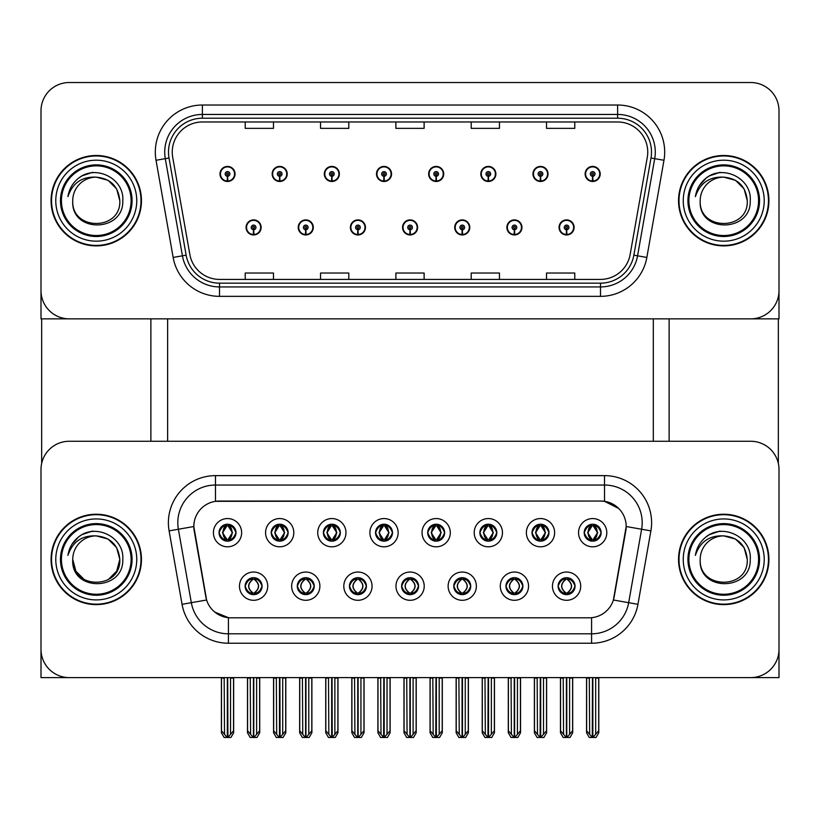 <?xml version="1.0" encoding="UTF-8"?>
<svg xmlns="http://www.w3.org/2000/svg" width="820" height="820" viewBox="0 0 820 820"><rect width="100%" height="100%" fill="white"/><g stroke="black" fill="none" stroke-linecap="round" stroke-linejoin="round"><path stroke-width="1.23" d="M219.053 532.682A8.477 8.477 0 0 0 227.519 541.159A8.477 8.477 0 0 0 235.996 532.682A8.477 8.477 0 0 0 227.519 524.216A8.477 8.477 0 0 0 219.053 532.682L219.124 532.682C220.887 537.418 223.081 539.703 225.725 539.529L225.151 540.821M213.405 532.682A14.124 14.124 0 0 0 227.519 546.807A14.124 14.124 0 0 0 241.644 532.682A14.124 14.124 0 0 0 227.519 518.558A14.124 14.124 0 0 0 213.405 532.682M349.453 586.167A8.477 8.477 0 0 0 357.93 594.643A8.477 8.477 0 0 0 366.407 586.167A8.477 8.477 0 0 0 357.93 577.69A8.477 8.477 0 0 0 349.453 586.167L349.535 586.167C351.144 590.728 353.338 593.014 356.136 593.014L357.141 593.014C351.534 588.452 351.534 583.881 357.141 579.32L356.136 579.32C353.389 579.268 351.196 581.544 349.535 586.167M343.805 586.167A14.124 14.124 0 0 0 357.93 600.291A14.124 14.124 0 0 0 372.054 586.167A14.124 14.124 0 0 0 357.93 572.042A14.124 14.124 0 0 0 343.805 586.167M297.291 586.167A8.477 8.477 0 0 0 305.768 594.643A8.477 8.477 0 0 0 314.244 586.167A8.477 8.477 0 0 0 305.768 577.69A8.477 8.477 0 0 0 297.291 586.167L297.373 586.167C298.982 590.728 301.176 593.014 303.974 593.014L304.978 593.014C299.372 588.452 299.372 583.881 304.978 579.32L303.974 579.32C301.227 579.268 299.034 581.544 297.373 586.167M291.643 586.167A14.124 14.124 0 0 0 305.768 600.291A14.124 14.124 0 0 0 319.892 586.167A14.124 14.124 0 0 0 305.768 572.042A14.124 14.124 0 0 0 291.643 586.167M505.95 586.167A8.477 8.477 0 0 0 514.417 594.643A8.477 8.477 0 0 0 522.893 586.167A8.477 8.477 0 0 0 514.417 577.69A8.477 8.477 0 0 0 505.95 586.167L506.022 586.167C507.631 590.728 509.835 593.014 512.633 593.014L513.627 593.014C508.021 588.452 508.021 583.881 513.627 579.32L512.633 579.32C509.886 579.268 507.682 581.544 506.022 586.167M500.292 586.167A14.124 14.124 0 0 0 514.417 600.291A14.124 14.124 0 0 0 528.541 586.167A14.124 14.124 0 0 0 514.417 572.042A14.124 14.124 0 0 0 500.292 586.167M427.702 532.682A8.477 8.477 0 0 0 436.178 541.159A8.477 8.477 0 0 0 444.645 532.682A8.477 8.477 0 0 0 436.178 524.216A8.477 8.477 0 0 0 427.702 532.682L427.784 532.682C429.536 537.418 431.74 539.703 434.385 539.529L433.811 540.821M422.054 532.682A14.124 14.124 0 0 0 436.178 546.807A14.124 14.124 0 0 0 450.303 532.682A14.124 14.124 0 0 0 436.178 518.558A14.124 14.124 0 0 0 422.054 532.682M532.026 532.682A8.477 8.477 0 0 0 540.503 541.159A8.477 8.477 0 0 0 548.98 532.682A8.477 8.477 0 0 0 540.503 524.216A8.477 8.477 0 0 0 532.026 532.682L532.108 532.682C533.861 537.418 536.065 539.703 538.709 539.529L538.135 540.821M526.378 532.682A14.124 14.124 0 0 0 540.503 546.807A14.124 14.124 0 0 0 554.627 532.682A14.124 14.124 0 0 0 540.503 518.558A14.124 14.124 0 0 0 526.378 532.682M245.129 586.167A8.477 8.477 0 0 0 253.605 594.643A8.477 8.477 0 0 0 262.082 586.167A8.477 8.477 0 0 0 253.605 577.69A8.477 8.477 0 0 0 245.129 586.167L245.211 586.167C246.82 590.728 249.013 593.014 251.812 593.014L252.816 593.014C247.209 588.452 247.209 583.881 252.816 579.32L251.812 579.32C249.065 579.268 246.861 581.544 245.211 586.167M239.481 586.167A14.124 14.124 0 0 0 253.605 600.291A14.124 14.124 0 0 0 267.73 586.167A14.124 14.124 0 0 0 253.605 572.042A14.124 14.124 0 0 0 239.481 586.167M375.539 532.682A8.477 8.477 0 0 0 384.016 541.159A8.477 8.477 0 0 0 392.483 532.682A8.477 8.477 0 0 0 384.016 524.216A8.477 8.477 0 0 0 375.539 532.682L375.621 532.682C377.374 537.418 379.568 539.703 382.222 539.529L381.638 540.821M369.892 532.682A14.124 14.124 0 0 0 384.016 546.807A14.124 14.124 0 0 0 398.141 532.682A14.124 14.124 0 0 0 384.016 518.558A14.124 14.124 0 0 0 369.892 532.682M271.215 532.682A8.477 8.477 0 0 0 279.692 541.159A8.477 8.477 0 0 0 288.158 532.682A8.477 8.477 0 0 0 279.692 524.216A8.477 8.477 0 0 0 271.215 532.682L271.297 532.682C273.05 537.418 275.243 539.703 277.898 539.529L277.314 540.821M265.567 532.682A14.124 14.124 0 0 0 279.692 546.807A14.124 14.124 0 0 0 293.806 532.682A14.124 14.124 0 0 0 279.692 518.558A14.124 14.124 0 0 0 265.567 532.682M323.377 532.682A8.477 8.477 0 0 0 331.854 541.159A8.477 8.477 0 0 0 340.32 532.682A8.477 8.477 0 0 0 331.854 524.216A8.477 8.477 0 0 0 323.377 532.682L323.459 532.682C325.212 537.418 327.405 539.703 330.06 539.529L329.476 540.821M317.729 532.682A14.124 14.124 0 0 0 331.854 546.807A14.124 14.124 0 0 0 345.978 532.682A14.124 14.124 0 0 0 331.854 518.558A14.124 14.124 0 0 0 317.729 532.682M453.778 586.167A8.477 8.477 0 0 0 462.254 594.643A8.477 8.477 0 0 0 470.731 586.167A8.477 8.477 0 0 0 462.254 577.69A8.477 8.477 0 0 0 453.778 586.167L453.86 586.167C455.469 590.728 457.673 593.014 460.471 593.014L461.465 593.014C455.858 588.452 455.858 583.881 461.465 579.32L460.471 579.32C457.724 579.268 455.52 581.544 453.86 586.167M448.13 586.167A14.124 14.124 0 0 0 462.254 600.291A14.124 14.124 0 0 0 476.379 586.167A14.124 14.124 0 0 0 462.254 572.042A14.124 14.124 0 0 0 448.13 586.167M401.615 586.167A8.477 8.477 0 0 0 410.092 594.643A8.477 8.477 0 0 0 418.569 586.167A8.477 8.477 0 0 0 410.092 577.69A8.477 8.477 0 0 0 401.615 586.167L401.697 586.167C403.307 590.728 405.51 593.014 408.298 593.014L409.303 593.014C403.696 588.452 403.696 583.881 409.303 579.32L408.298 579.32C405.551 579.268 403.358 581.544 401.697 586.167M395.968 586.167A14.124 14.124 0 0 0 410.092 600.291A14.124 14.124 0 0 0 424.217 586.167A14.124 14.124 0 0 0 410.092 572.042A14.124 14.124 0 0 0 395.968 586.167M584.188 532.682A8.477 8.477 0 0 0 592.665 541.159A8.477 8.477 0 0 0 601.142 532.682A8.477 8.477 0 0 0 592.665 524.216A8.477 8.477 0 0 0 584.188 532.682L584.27 532.682C586.023 537.418 588.227 539.703 590.871 539.529L590.297 540.821M578.541 532.682A14.124 14.124 0 0 0 592.665 546.807A14.124 14.124 0 0 0 606.79 532.682A14.124 14.124 0 0 0 592.665 518.558A14.124 14.124 0 0 0 578.541 532.682M479.864 532.682A8.477 8.477 0 0 0 488.341 541.159A8.477 8.477 0 0 0 496.817 532.682A8.477 8.477 0 0 0 488.341 524.216A8.477 8.477 0 0 0 479.864 532.682L479.946 532.682C481.699 537.418 483.902 539.703 486.547 539.529L485.973 540.821M474.216 532.682A14.124 14.124 0 0 0 488.341 546.807A14.124 14.124 0 0 0 502.465 532.682A14.124 14.124 0 0 0 488.341 518.558A14.124 14.124 0 0 0 474.216 532.682M558.112 586.167A8.477 8.477 0 0 0 566.579 594.643A8.477 8.477 0 0 0 575.056 586.167A8.477 8.477 0 0 0 566.579 577.69A8.477 8.477 0 0 0 558.112 586.167L558.184 586.167C559.793 590.728 561.997 593.014 564.795 593.014L565.8 593.014C560.193 588.452 560.193 583.881 565.8 579.32L564.795 579.32C562.048 579.268 559.845 581.544 558.184 586.167M552.454 586.167A14.124 14.124 0 0 0 566.579 600.291A14.124 14.124 0 0 0 580.703 586.167A14.124 14.124 0 0 0 566.579 572.042A14.124 14.124 0 0 0 552.454 586.167M193.817 526.471A25.42 25.42 0 0 0 194.207 530.889L205.82 596.796A25.42 25.42 0 0 0 230.861 617.808L589.139 617.808A25.42 25.42 0 0 0 614.18 596.796L625.793 530.889A25.42 25.42 0 0 0 600.763 501.051L219.237 501.051A25.42 25.42 0 0 0 193.817 526.471L194.094 522.709M41 469.511L41 677.597L779 677.597L779 469.511A28.249 28.249 0 0 0 750.751 441.262L69.249 441.262A28.249 28.249 0 0 0 41 469.511L41 649.348A28.249 28.249 0 0 0 69.249 677.597L750.751 677.597A28.249 28.249 0 0 0 779 649.348L779 469.511M167.639 318.857L167.639 441.262M653.304 318.857L653.304 441.262M402.558 227.427A7.534 7.534 0 0 0 410.092 234.961A7.534 7.534 0 0 0 417.626 227.427A7.534 7.534 0 0 0 410.092 219.893A7.534 7.534 0 0 0 402.558 227.427M454.721 227.427A7.534 7.534 0 0 0 462.254 234.961A7.534 7.534 0 0 0 469.788 227.427A7.534 7.534 0 0 0 462.254 219.893A7.534 7.534 0 0 0 454.721 227.427M350.396 227.427A7.534 7.534 0 0 0 357.93 234.961A7.534 7.534 0 0 0 365.464 227.427A7.534 7.534 0 0 0 357.93 219.893A7.534 7.534 0 0 0 350.396 227.427M298.234 227.427A7.534 7.534 0 0 0 305.768 234.961A7.534 7.534 0 0 0 313.301 227.427A7.534 7.534 0 0 0 305.768 219.893A7.534 7.534 0 0 0 298.234 227.427M246.072 227.427A7.534 7.534 0 0 0 253.605 234.961A7.534 7.534 0 0 0 261.139 227.427A7.534 7.534 0 0 0 253.605 219.893A7.534 7.534 0 0 0 246.072 227.427M506.883 227.427A7.534 7.534 0 0 0 514.417 234.961A7.534 7.534 0 0 0 521.951 227.427A7.534 7.534 0 0 0 514.417 219.893A7.534 7.534 0 0 0 506.883 227.427M532.969 173.953A7.534 7.534 0 0 0 540.503 181.486A7.534 7.534 0 0 0 548.037 173.953A7.534 7.534 0 0 0 540.503 166.419A7.534 7.534 0 0 0 532.969 173.953M480.807 173.953A7.534 7.534 0 0 0 488.341 181.486A7.534 7.534 0 0 0 495.874 173.953A7.534 7.534 0 0 0 488.341 166.419A7.534 7.534 0 0 0 480.807 173.953M428.645 173.953A7.534 7.534 0 0 0 436.178 181.486A7.534 7.534 0 0 0 443.712 173.953A7.534 7.534 0 0 0 436.178 166.419A7.534 7.534 0 0 0 428.645 173.953M376.482 173.953A7.534 7.534 0 0 0 384.016 181.486A7.534 7.534 0 0 0 391.55 173.953A7.534 7.534 0 0 0 384.016 166.419A7.534 7.534 0 0 0 376.482 173.953M324.32 173.953A7.534 7.534 0 0 0 331.854 181.486A7.534 7.534 0 0 0 339.377 173.953A7.534 7.534 0 0 0 331.854 166.419A7.534 7.534 0 0 0 324.32 173.953M272.158 173.953A7.534 7.534 0 0 0 279.692 181.486A7.534 7.534 0 0 0 287.215 173.953A7.534 7.534 0 0 0 279.692 166.419A7.534 7.534 0 0 0 272.158 173.953M219.996 173.953A7.534 7.534 0 0 0 227.519 181.486A7.534 7.534 0 0 0 235.053 173.953A7.534 7.534 0 0 0 227.519 166.419A7.534 7.534 0 0 0 219.996 173.953M559.045 227.427A7.534 7.534 0 0 0 566.579 234.961A7.534 7.534 0 0 0 574.113 227.427A7.534 7.534 0 0 0 566.579 219.893A7.534 7.534 0 0 0 559.045 227.427M585.131 173.953A7.534 7.534 0 0 0 592.665 181.486A7.534 7.534 0 0 0 600.199 173.953A7.534 7.534 0 0 0 592.665 166.419A7.534 7.534 0 0 0 585.131 173.953M779 318.857L779 110.772A28.249 28.249 0 0 0 750.751 82.523L69.249 82.523A28.249 28.249 0 0 0 41 110.772L41 318.857L779 318.857M51.076 559.424A45.192 45.192 0 0 0 96.268 604.617A45.192 45.192 0 0 0 141.46 559.424A45.192 45.192 0 0 0 96.268 514.232A45.192 45.192 0 0 0 51.076 559.424M678.54 559.424A45.192 45.192 0 0 0 723.732 604.617A45.192 45.192 0 0 0 768.924 559.424A45.192 45.192 0 0 0 723.732 514.232A45.192 45.192 0 0 0 678.54 559.424M215.475 475.631L604.524 475.631A47.078 47.078 0 0 1 650.895 530.878L637.939 604.319A47.078 47.078 0 0 1 591.579 643.228L228.421 643.228A47.078 47.078 0 0 1 182.06 604.319L169.104 530.878A47.078 47.078 0 0 1 215.475 475.631L215.475 485.04L604.524 485.04A37.658 37.658 0 0 1 641.619 529.249L628.663 602.69A37.658 37.658 0 0 1 591.579 633.809L228.421 633.809A37.658 37.658 0 0 1 191.337 602.69L178.381 529.249A37.658 37.658 0 0 1 215.475 485.04L215.475 501.327L600.763 501.051L604.524 501.327L618.731 508.492M589.139 617.808L230.861 617.808M228.421 643.228L228.421 617.685L214.85 612.13M650.895 530.878L626.183 526.522L613.391 599.994L637.939 604.319M182.06 604.319L206.609 599.994L193.817 526.522L178.381 529.249A37.658 37.658 0 0 1 177.807 522.709M614.18 596.796L614.026 597.595M205.974 597.595L205.82 596.796M750.751 441.262L69.249 441.262M51.076 200.685A45.192 45.192 0 0 0 96.268 245.887A45.192 45.192 0 0 0 141.46 200.685A45.192 45.192 0 0 0 96.268 155.492A45.192 45.192 0 0 0 51.076 200.685M678.54 200.685A45.192 45.192 0 0 0 723.732 245.887A45.192 45.192 0 0 0 768.924 200.685A45.192 45.192 0 0 0 723.732 155.492A45.192 45.192 0 0 0 678.54 200.685M172.251 152.1A30.135 30.135 0 0 1 202.386 121.975L617.614 121.975A30.135 30.135 0 0 1 647.287 157.337L630.149 254.507A30.135 30.135 0 0 1 600.486 279.405L219.514 279.405A30.135 30.135 0 0 1 189.85 254.507L172.712 157.337A30.135 30.135 0 0 1 172.251 152.1M168.489 152.1A33.897 33.897 0 0 0 169.002 157.993L186.14 255.163A33.897 33.897 0 0 0 219.514 283.166L600.486 283.166A33.897 33.897 0 0 0 633.86 255.163L650.998 157.993A33.897 33.897 0 0 0 617.614 118.213L202.386 118.213A33.897 33.897 0 0 0 168.489 152.1M156.025 160.279A47.078 47.078 0 0 1 202.386 105.021L617.614 105.021A47.078 47.078 0 0 1 663.974 160.279L646.847 257.449A47.078 47.078 0 0 1 600.486 296.348L219.514 296.348A47.078 47.078 0 0 1 173.153 257.449L156.025 160.279L165.291 158.649A37.658 37.658 0 0 1 202.386 114.441L617.614 114.441A37.658 37.658 0 0 1 654.708 158.649L637.57 255.819A37.658 37.658 0 0 1 600.486 286.938L219.514 286.938A37.658 37.658 0 0 1 182.429 255.819L165.291 158.649A37.658 37.658 0 0 1 164.717 152.1M750.751 82.523L69.249 82.523M41 110.772L41 290.608A28.249 28.249 0 0 0 69.249 318.857L750.751 318.857A28.249 28.249 0 0 0 779 290.608L779 110.772M395.875 121.975L395.875 128.35L424.124 128.35L424.124 121.975M320.548 121.975L320.548 128.35L348.797 128.35L348.797 121.975M245.221 121.975L245.221 128.35L273.47 128.35L273.47 121.975M471.203 121.975L471.203 128.35L499.452 128.35L499.452 121.975M546.53 121.975L546.53 128.35L574.779 128.35L574.779 121.975M424.124 279.405L424.124 273.029L395.875 273.029L395.875 279.405M348.797 279.405L348.797 273.029L320.548 273.029L320.548 279.405M273.47 279.405L273.47 273.029L245.221 273.029L245.221 279.405M499.452 279.405L499.452 273.029L471.203 273.029L471.203 279.405M574.779 279.405L574.779 273.029L546.53 273.029L546.53 279.405M568.045 594.51L567.368 593.014L568.373 593.014C571.12 593.075 573.323 590.789 574.974 586.156C573.364 581.595 571.161 579.32 568.373 579.32L568.947 578.028M568.045 577.823L567.368 579.32L568.373 579.32M566.077 593.014L565.37 594.551L566.077 593.014C560.121 588.452 560.121 583.881 566.077 579.32L565.37 577.782L566.077 579.32C560.326 583.881 560.326 588.452 566.077 593.014M565.8 579.32L565.124 577.823M567.368 579.32L567.799 577.782L567.368 579.32C572.975 583.881 572.975 588.452 567.368 593.014L567.799 594.551L567.081 593.014C572.842 588.452 572.842 583.881 567.091 579.32C573.047 583.881 573.047 588.452 567.081 593.014L567.368 593.014M563.217 677.597L563.566 734.341L566.2 737.477L566.968 737.477L572.606 730.753L572.606 678.068L569.592 678.068L569.592 734.341M566.774 677.597L566.774 737.477M566.394 737.477L566.394 677.597M560.552 677.597L560.552 730.753L563.566 734.341M563.566 678.068L560.552 678.068M589.303 677.597L589.652 734.341L592.276 737.477L592.481 677.597M592.85 677.597L592.85 737.477L598.692 730.753L598.692 678.068L595.679 678.068L596.027 677.597M586.638 677.597L586.638 730.753L589.652 734.341M589.652 678.068L586.638 678.068M595.679 734.341L595.679 678.068M591.199 541.036L591.876 539.529L590.871 539.529M591.199 524.339L591.876 525.845L590.871 525.845C588.145 525.794 585.941 528.08 584.27 532.682M601.142 532.682L601.06 532.682C599.43 528.131 597.226 525.845 594.459 525.845L593.454 525.845L597.729 532.682L593.454 539.529L594.459 539.529L595.033 540.821M601.06 532.682C599.358 537.336 597.165 539.621 594.459 539.529M591.876 539.529L587.766 532.682L592.153 525.845C586.894 526.02 586.73 538.648 592.163 539.529L587.602 532.682L591.876 525.845M593.178 525.845L593.178 525.845C598.426 526.02 598.6 538.648 593.168 539.529L593.875 541.077L593.178 539.529L597.565 532.682L593.178 525.845L593.885 524.298L593.168 525.845M515.882 594.51L515.206 593.014L516.21 593.014C518.957 593.075 521.161 590.789 522.811 586.156C521.202 581.595 518.998 579.32 516.21 579.32L516.784 578.028M515.882 577.823L515.206 579.32L516.21 579.32M513.914 593.014L513.207 594.551L513.914 593.014C507.959 588.452 507.959 583.881 513.914 579.32L513.207 577.782L513.914 579.32C508.154 583.881 508.154 588.452 513.914 593.014M513.627 579.32L512.961 577.823M515.206 579.32L515.636 577.782L515.206 579.32C520.813 583.881 520.813 588.452 515.206 593.014L515.636 594.551L514.919 593.014C520.679 588.452 520.679 583.881 514.929 579.32C520.885 583.881 520.885 588.452 514.919 593.014L515.206 593.014M511.055 677.597L511.403 734.341L514.037 737.477L514.806 737.477L520.444 730.753L520.444 678.068L517.43 678.068L517.43 734.341M514.611 677.597L514.611 737.477M514.232 737.477L514.232 677.597M508.39 677.597L508.39 730.753L511.403 734.341M511.403 678.068L508.39 678.068M463.71 594.51L463.044 593.014L464.048 593.014C466.795 593.075 468.999 590.789 470.649 586.156C469.04 581.595 466.836 579.32 464.048 579.32L464.622 578.028M463.71 577.823L463.044 579.32L464.048 579.32M461.752 593.014L461.045 594.551L461.752 593.014C455.797 588.452 455.797 583.881 461.752 579.32L461.045 577.782L461.752 579.32C455.992 583.881 455.992 588.452 461.752 593.014M461.465 579.32L460.799 577.823M463.044 579.32L463.474 577.782L462.757 579.32C468.722 583.881 468.722 588.452 462.757 593.014L463.464 594.551L462.767 593.014C468.517 588.452 468.517 583.881 462.767 579.32L463.044 579.32C468.65 583.881 468.65 588.452 463.044 593.014L463.044 593.014M458.892 677.597L459.241 734.341L461.875 737.477L462.644 737.477L468.281 730.753L468.281 678.068L465.268 678.068L465.268 734.341M462.449 677.597L462.449 737.477M462.07 737.477L462.07 677.597M456.227 677.597L456.227 730.753L459.241 734.341M459.241 678.068L456.227 678.068M411.548 594.51L410.881 593.014L411.886 593.014C414.633 593.075 416.837 590.789 418.487 586.156C416.878 581.595 414.674 579.32 411.886 579.32L412.46 578.028M411.548 577.823L410.881 579.32L411.886 579.32M409.58 593.014L408.883 594.551L409.59 593.014C403.635 588.452 403.635 583.881 409.59 579.32L408.883 577.782L409.59 579.32C403.829 583.881 403.829 588.452 409.58 593.014M409.303 579.32L408.637 577.823M410.881 579.32C416.488 583.881 416.488 588.452 410.881 593.014L410.605 593.014C416.355 588.452 416.355 583.881 410.605 579.32L411.312 577.782M410.881 593.014L411.312 594.551M406.73 677.597L407.079 734.341L409.713 737.477L410.482 737.477L416.119 730.753L416.119 678.068L413.106 678.068L413.106 734.341M410.287 677.597L410.287 737.477M409.908 737.477L409.908 677.597M404.065 677.597L404.065 730.753L407.079 734.341M407.079 678.068L404.065 678.068M537.141 677.597L537.489 734.341L540.114 737.477L540.308 677.597M540.688 677.597L540.688 737.477L546.53 730.753L546.53 678.068L543.516 678.068L543.865 677.597M534.476 677.597L534.476 730.753L537.489 734.341M537.489 678.068L534.476 678.068M543.516 734.341L543.516 678.068M539.037 541.036L539.714 539.529L538.709 539.529M539.037 524.339L539.714 525.845L538.709 525.845C535.983 525.794 533.779 528.08 532.108 532.682M548.98 532.682L548.898 532.682C547.268 528.131 545.064 525.845 542.297 525.845L541.292 525.845L545.566 532.682L541.292 539.529L542.297 539.529L542.871 540.821M548.898 532.682C547.196 537.336 545.003 539.621 542.297 539.529M539.714 539.529L535.603 532.682L539.99 525.845L539.283 524.298L540.001 525.845C534.732 526.02 534.568 538.648 540.001 539.529L539.293 541.077L539.99 539.529L535.439 532.682L539.714 525.845M541.015 525.845L541.015 525.845C546.264 526.02 546.438 538.648 541.005 539.529L541.712 541.077L541.015 539.529L545.392 532.682L541.015 525.845L541.723 524.298L541.005 525.845M484.979 677.597L485.327 734.341L487.951 737.477L488.146 677.597M488.525 677.597L488.525 737.477L494.368 730.753L494.368 678.068L491.354 678.068L491.703 677.597M482.314 677.597L482.314 730.753L485.327 734.341M485.327 678.068L482.314 678.068M491.354 734.341L491.354 678.068M486.875 541.036L487.551 539.529L486.547 539.529M486.875 524.339L487.551 525.845L486.547 525.845C483.82 525.794 481.617 528.08 479.946 532.682M496.817 532.682L496.735 532.682C495.106 528.131 492.902 525.845 490.134 525.845L489.13 525.845L493.404 532.682L489.13 539.529L490.134 539.529L490.708 540.821M496.735 532.682C495.034 537.336 492.84 539.621 490.134 539.529M487.551 539.529L483.441 532.682L487.828 525.845C482.57 526.02 482.406 538.648 487.838 539.529L483.277 532.682L487.551 525.845M488.853 525.845L489.55 524.298L488.843 525.845C494.101 526.02 494.275 538.648 488.843 539.529L489.55 541.077L488.853 539.529L493.23 532.682L488.853 525.845M432.816 677.597L433.165 734.341L435.789 737.477L435.984 677.597M436.363 677.597L436.363 737.477L442.205 730.753L442.205 678.068L439.192 678.068L439.54 677.597M430.151 677.597L430.151 730.753L433.165 734.341M433.165 678.068L430.151 678.068M439.192 734.341L439.192 678.068M434.713 541.036L435.389 539.529L434.385 539.529M434.713 524.339L435.389 525.845L434.385 525.845C431.658 525.794 429.454 528.08 427.784 532.682M444.645 532.682L444.573 532.682C442.943 528.131 440.74 525.845 437.972 525.845L436.968 525.845L441.242 532.682L436.968 539.529L437.972 539.529L438.546 540.821M444.573 532.682C442.872 537.336 440.678 539.621 437.972 539.529M435.389 539.529L431.279 532.682L435.666 525.845C430.408 526.02 430.244 538.648 435.666 539.529L431.115 532.682L435.389 525.845M436.691 525.845L436.691 525.845C441.939 526.02 442.113 538.648 436.681 539.529L437.388 541.077L436.691 539.529L441.068 532.682L436.691 525.845L437.388 524.298L436.681 525.845M380.654 677.597L381.003 734.341L383.627 737.477L383.821 677.597M384.201 677.597L384.201 737.477L390.043 730.753L390.043 678.068L387.03 678.068L387.378 677.597M377.989 677.597L377.989 730.753L381.003 734.341M381.003 678.068L377.989 678.068M387.03 734.341L387.03 678.068M382.55 541.036L383.227 539.529L382.222 539.529M382.55 524.339L383.227 525.845L382.222 525.845C379.486 525.794 377.292 528.08 375.621 532.682M392.483 532.682L392.411 532.682C390.771 528.131 388.577 525.845 385.81 525.845L384.805 525.845L389.08 532.682L384.805 539.529L385.81 539.529L386.384 540.821M392.411 532.682C390.709 537.336 388.506 539.621 385.81 539.529M383.227 539.529L379.117 532.682L383.504 525.845C378.245 526.02 378.082 538.648 383.504 539.529L378.953 532.682L383.227 525.845M384.529 525.845L384.529 525.845C389.777 526.02 389.941 538.648 384.518 539.529L385.226 541.077L384.529 539.529L388.905 532.682L384.529 525.845L385.226 524.298L384.518 525.845M566.476 229.784L566.271 234.489A7.062 7.062 0 0 1 559.517 227.427A7.062 7.062 0 0 1 566.579 220.365A7.062 7.062 0 0 1 573.641 227.427A7.062 7.062 0 0 1 566.886 234.489L566.681 229.784A2.357 2.357 0 0 0 568.936 227.427A2.357 2.357 0 0 0 566.579 225.08A2.357 2.357 0 0 0 564.232 227.427A2.357 2.357 0 0 0 566.476 229.784L566.538 228.37A0.943 0.943 0 0 1 565.636 227.427A0.943 0.943 0 0 1 566.579 226.484A0.943 0.943 0 0 1 567.522 227.427A0.943 0.943 0 0 1 566.62 228.37L566.681 229.784M572.698 677.597L572.698 732.772L569.982 737.477L566.968 737.477M560.46 677.597L560.46 732.772L563.176 737.477L566.2 737.477M592.563 176.3L592.358 181.005A7.062 7.062 0 0 1 585.603 173.953A7.062 7.062 0 0 1 592.665 166.89A7.062 7.062 0 0 1 599.727 173.953A7.062 7.062 0 0 1 592.973 181.005L592.768 176.3A2.357 2.357 0 0 0 595.023 173.953A2.357 2.357 0 0 0 592.665 171.595A2.357 2.357 0 0 0 590.308 173.953A2.357 2.357 0 0 0 592.563 176.3L592.624 174.885A0.943 0.943 0 0 1 591.722 173.953A0.943 0.943 0 0 1 592.665 173.01A0.943 0.943 0 0 1 593.608 173.953A0.943 0.943 0 0 1 592.706 174.885L592.768 176.3M598.784 677.597L598.784 732.772L596.068 737.477L593.055 737.477M586.546 677.597L586.546 732.772L589.262 737.477L592.276 737.477M41.656 318.857L41.656 463.443M150.88 318.857L150.88 441.262M669.12 318.857L669.12 441.262M778.344 318.857L778.344 463.443M514.314 229.784L514.109 234.489A7.062 7.062 0 0 1 507.354 227.427A7.062 7.062 0 0 1 514.417 220.365A7.062 7.062 0 0 1 521.479 227.427A7.062 7.062 0 0 1 514.724 234.489L514.519 229.784A2.357 2.357 0 0 0 516.774 227.427A2.357 2.357 0 0 0 514.417 225.08A2.357 2.357 0 0 0 512.069 227.427A2.357 2.357 0 0 0 514.314 229.784L514.376 228.37A0.943 0.943 0 0 1 513.474 227.427A0.943 0.943 0 0 1 514.417 226.484A0.943 0.943 0 0 1 515.36 227.427A0.943 0.943 0 0 1 514.458 228.37L514.519 229.784M520.536 677.597L520.536 732.772L517.82 737.477L514.806 737.477M508.297 677.597L508.297 732.772L511.014 737.477L514.037 737.477M462.152 229.784L461.947 234.489A7.062 7.062 0 0 1 455.192 227.427A7.062 7.062 0 0 1 462.254 220.365A7.062 7.062 0 0 1 469.317 227.427A7.062 7.062 0 0 1 462.562 234.489L462.357 229.784A2.357 2.357 0 0 0 464.612 227.427A2.357 2.357 0 0 0 462.254 225.08A2.357 2.357 0 0 0 459.907 227.427A2.357 2.357 0 0 0 462.152 229.784L462.213 228.37A0.943 0.943 0 0 1 461.311 227.427A0.943 0.943 0 0 1 462.254 226.484A0.943 0.943 0 0 1 463.197 227.427A0.943 0.943 0 0 1 462.295 228.37L462.357 229.784M468.374 677.597L468.374 732.772L465.657 737.477L462.644 737.477M456.135 677.597L456.135 732.772L458.851 737.477L461.875 737.477M409.99 229.784L409.785 234.489A7.062 7.062 0 0 1 403.03 227.427A7.062 7.062 0 0 1 410.092 220.365A7.062 7.062 0 0 1 417.154 227.427A7.062 7.062 0 0 1 410.4 234.489L410.195 229.784A2.357 2.357 0 0 0 412.45 227.427A2.357 2.357 0 0 0 410.092 225.08A2.357 2.357 0 0 0 407.745 227.427A2.357 2.357 0 0 0 409.99 229.784L410.051 228.37A0.943 0.943 0 0 1 409.149 227.427A0.943 0.943 0 0 1 410.092 226.484A0.943 0.943 0 0 1 411.035 227.427A0.943 0.943 0 0 1 410.133 228.37L410.195 229.784M416.211 677.597L416.211 732.772L413.495 737.477L410.482 737.477M403.973 677.597L403.973 732.772L406.689 737.477L409.713 737.477M540.4 176.3L540.195 181.005A7.062 7.062 0 0 1 533.441 173.953A7.062 7.062 0 0 1 540.503 166.89A7.062 7.062 0 0 1 547.565 173.953A7.062 7.062 0 0 1 540.81 181.005L540.605 176.3A2.357 2.357 0 0 0 542.85 173.953A2.357 2.357 0 0 0 540.503 171.595A2.357 2.357 0 0 0 538.145 173.953A2.357 2.357 0 0 0 540.4 176.3L540.462 174.885A0.943 0.943 0 0 1 539.56 173.953A0.943 0.943 0 0 1 540.503 173.01A0.943 0.943 0 0 1 541.446 173.953A0.943 0.943 0 0 1 540.544 174.885L540.605 176.3M546.622 677.597L546.622 732.772L543.906 737.477L540.882 737.477M534.384 677.597L534.384 732.772L537.1 737.477L540.114 737.477M488.238 176.3L488.033 181.005A7.062 7.062 0 0 1 481.278 173.953A7.062 7.062 0 0 1 488.341 166.89A7.062 7.062 0 0 1 495.403 173.953A7.062 7.062 0 0 1 488.648 181.005L488.443 176.3A2.357 2.357 0 0 0 490.688 173.953A2.357 2.357 0 0 0 488.341 171.595A2.357 2.357 0 0 0 485.983 173.953A2.357 2.357 0 0 0 488.238 176.3L488.3 174.885A0.943 0.943 0 0 1 487.398 173.953A0.943 0.943 0 0 1 488.341 173.01A0.943 0.943 0 0 1 489.284 173.953A0.943 0.943 0 0 1 488.382 174.885L488.443 176.3M494.46 677.597L494.46 732.772L491.744 737.477L488.72 737.477M482.221 677.597L482.221 732.772L484.938 737.477L487.951 737.477M436.076 176.3L435.871 181.005A7.062 7.062 0 0 1 429.116 173.953A7.062 7.062 0 0 1 436.178 166.89A7.062 7.062 0 0 1 443.241 173.953A7.062 7.062 0 0 1 436.486 181.005L436.281 176.3A2.357 2.357 0 0 0 438.526 173.953A2.357 2.357 0 0 0 436.178 171.595A2.357 2.357 0 0 0 433.821 173.953A2.357 2.357 0 0 0 436.076 176.3L436.137 174.885A0.943 0.943 0 0 1 435.235 173.953A0.943 0.943 0 0 1 436.178 173.01A0.943 0.943 0 0 1 437.121 173.953A0.943 0.943 0 0 1 436.219 174.885L436.281 176.3M442.298 677.597L442.298 732.772L439.581 737.477L436.558 737.477M430.059 677.597L430.059 732.772L432.775 737.477L435.789 737.477M383.914 176.3L383.709 181.005A7.062 7.062 0 0 1 376.954 173.953A7.062 7.062 0 0 1 384.016 166.89A7.062 7.062 0 0 1 391.078 173.953A7.062 7.062 0 0 1 384.324 181.005L384.119 176.3A2.357 2.357 0 0 0 386.363 173.953A2.357 2.357 0 0 0 384.016 171.595A2.357 2.357 0 0 0 381.659 173.953A2.357 2.357 0 0 0 383.914 176.3L383.975 174.885A0.943 0.943 0 0 1 383.073 173.953A0.943 0.943 0 0 1 384.016 173.01A0.943 0.943 0 0 1 384.959 173.953A0.943 0.943 0 0 1 384.057 174.885L384.119 176.3M390.135 677.597L390.135 732.772L387.419 737.477L384.395 737.477M377.897 677.597L377.897 732.772L380.613 737.477L383.627 737.477M131.108 559.424A34.84 34.84 0 0 1 96.268 594.264A34.84 34.84 0 0 1 61.428 559.424A34.84 34.84 0 0 1 96.268 524.585A34.84 34.84 0 0 1 131.108 559.424M51.547 559.424A44.721 44.721 0 0 1 96.268 514.704A44.721 44.721 0 0 1 140.999 559.424A44.721 44.721 0 0 1 96.268 604.155A44.721 44.721 0 0 1 51.547 559.424M96.268 535.89C110.567 537.284 118.408 545.126 119.812 559.424C121.247 589.795 71.289 589.795 72.734 559.424L75.881 571.191L84.501 579.812L75.881 571.191L72.734 559.424A23.544 23.544 0 0 1 96.268 535.89L108.035 539.037L116.655 547.657L119.812 559.424L116.655 547.657L108.035 539.037L96.268 535.89L108.035 539.037L116.655 547.657L119.812 559.424L116.655 547.657L108.035 539.037L96.268 535.89C82.02 535.214 72.57 541.702 67.927 555.376C69.116 547.78 72.713 541.589 78.71 536.813C95.694 522.924 124.537 537.274 122.795 559.424C123.881 591.374 70.643 592.112 72.734 559.424C71.289 589.795 121.247 589.795 119.812 559.424L116.655 571.191L108.035 579.812L116.655 571.191L119.812 559.424L116.655 571.191L108.035 579.812M119.812 559.424C121.247 589.795 71.289 589.795 72.734 559.424M78.679 536.833L81.949 534.63L92.619 531.022M71.883 544.418L78.71 536.813M131.108 200.685A34.84 34.84 0 0 1 96.268 235.524A34.84 34.84 0 0 1 61.428 200.685A34.84 34.84 0 0 1 96.268 165.855A34.84 34.84 0 0 1 131.108 200.685M51.547 200.685A44.721 44.721 0 0 1 96.268 155.964A44.721 44.721 0 0 1 140.999 200.685A44.721 44.721 0 0 1 96.268 245.416A44.721 44.721 0 0 1 51.547 200.685M96.268 177.151C82.02 176.474 72.57 182.973 67.927 196.646C69.116 189.041 72.713 182.85 78.71 178.073C95.694 164.195 124.537 178.534 122.795 200.685C123.881 232.634 70.643 233.382 72.734 200.685C71.289 231.055 121.247 231.055 119.812 200.685C121.247 231.055 71.289 231.055 72.734 200.685C71.289 231.055 121.247 231.055 119.812 200.685C121.247 231.055 71.289 231.055 72.734 200.685A23.544 23.544 0 0 1 96.268 177.151L108.035 180.308L116.655 188.918L119.812 200.685L116.655 188.918L108.035 180.308L96.268 177.151L108.035 180.308L116.655 188.918L119.812 200.685L116.655 188.918L108.035 180.308L96.268 177.151C110.567 178.545 118.408 186.386 119.812 200.685M78.679 178.094L81.949 175.89L92.619 172.292M758.572 559.424A34.84 34.84 0 0 1 723.732 594.264A34.84 34.84 0 0 1 688.892 559.424A34.84 34.84 0 0 1 723.732 524.585A34.84 34.84 0 0 1 758.572 559.424M679.001 559.424A44.721 44.721 0 0 1 723.732 514.704A44.721 44.721 0 0 1 768.453 559.424A44.721 44.721 0 0 1 723.732 604.155A44.721 44.721 0 0 1 679.001 559.424M723.732 535.89C709.484 535.214 700.034 541.702 695.38 555.376C696.58 547.78 700.178 541.589 706.163 536.813C723.158 522.924 752.001 537.274 750.249 559.424C751.345 591.374 698.107 592.112 700.188 559.424C698.753 589.795 748.711 589.795 747.266 559.424C748.711 589.795 698.753 589.795 700.188 559.424C698.753 589.795 748.711 589.795 747.266 559.424C748.711 589.795 698.753 589.795 700.188 559.424A23.544 23.544 0 0 1 723.732 535.89L735.499 539.037L744.119 547.657L747.266 559.424L744.119 547.657L735.499 539.037L723.732 535.89L735.499 539.037L744.119 547.657L747.266 559.424L744.119 547.657L735.499 539.037L723.732 535.89C738.031 537.284 745.872 545.126 747.266 559.424M706.143 536.833L709.413 534.63L720.083 531.022M758.572 200.685A34.84 34.84 0 0 1 723.732 235.524A34.84 34.84 0 0 1 688.892 200.685A34.84 34.84 0 0 1 723.732 165.855A34.84 34.84 0 0 1 758.572 200.685M679.001 200.685A44.721 44.721 0 0 1 723.732 155.964A44.721 44.721 0 0 1 768.453 200.685A44.721 44.721 0 0 1 723.732 245.416A44.721 44.721 0 0 1 679.001 200.685M723.732 177.151C709.484 176.474 700.034 182.973 695.38 196.646C696.58 189.041 700.178 182.85 706.163 178.073C723.158 164.195 752.001 178.534 750.249 200.685C751.345 232.634 698.107 233.382 700.188 200.685C698.753 231.055 748.711 231.055 747.266 200.685C748.711 231.055 698.753 231.055 700.188 200.685C698.753 231.055 748.711 231.055 747.266 200.685C748.711 231.055 698.753 231.055 700.188 200.685A23.544 23.544 0 0 1 723.732 177.151L735.499 180.308L744.119 188.918L747.266 200.685L744.119 188.918L735.499 180.308L723.732 177.151L735.499 180.308L744.119 188.918L747.266 200.685L744.119 188.918L735.499 180.308L723.732 177.151C738.031 178.545 745.872 186.386 747.266 200.685M706.143 178.094L709.413 175.89L720.083 172.292M699.347 185.679L706.163 178.073M357.827 229.784L357.622 234.489A7.062 7.062 0 0 1 350.868 227.427A7.062 7.062 0 0 1 357.93 220.365A7.062 7.062 0 0 1 364.992 227.427A7.062 7.062 0 0 1 358.237 234.489L358.032 229.784A2.357 2.357 0 0 0 360.287 227.427A2.357 2.357 0 0 0 357.93 225.08A2.357 2.357 0 0 0 355.572 227.427A2.357 2.357 0 0 0 357.827 229.784L357.889 228.37A0.943 0.943 0 0 1 356.987 227.427A0.943 0.943 0 0 1 357.93 226.484A0.943 0.943 0 0 1 358.873 227.427A0.943 0.943 0 0 1 357.971 228.37L358.032 229.784M364.049 677.597L364.049 732.772L361.333 737.477L358.319 737.477L363.957 730.753L363.957 678.068L360.943 678.068L360.943 734.341M351.811 677.597L351.811 732.772L354.527 737.477L358.319 737.477M305.665 229.784L305.46 234.489A7.062 7.062 0 0 1 298.705 227.427A7.062 7.062 0 0 1 305.768 220.365A7.062 7.062 0 0 1 312.83 227.427A7.062 7.062 0 0 1 306.075 234.489L305.87 229.784A2.357 2.357 0 0 0 308.125 227.427A2.357 2.357 0 0 0 305.768 225.08A2.357 2.357 0 0 0 303.41 227.427A2.357 2.357 0 0 0 305.665 229.784L305.727 228.37A0.943 0.943 0 0 1 304.825 227.427A0.943 0.943 0 0 1 305.768 226.484A0.943 0.943 0 0 1 306.711 227.427A0.943 0.943 0 0 1 305.809 228.37L305.87 229.784M311.887 677.597L311.887 732.772L309.171 737.477L306.157 737.477L311.795 730.753L311.795 678.068L308.781 678.068L308.781 734.341M299.648 677.597L299.648 732.772L302.365 737.477L306.157 737.477M253.503 229.784L253.298 234.489A7.062 7.062 0 0 1 246.543 227.427A7.062 7.062 0 0 1 253.605 220.365A7.062 7.062 0 0 1 260.668 227.427A7.062 7.062 0 0 1 253.913 234.489L253.708 229.784A2.357 2.357 0 0 0 255.963 227.427A2.357 2.357 0 0 0 253.605 225.08A2.357 2.357 0 0 0 251.248 227.427A2.357 2.357 0 0 0 253.503 229.784L253.564 228.37A0.943 0.943 0 0 1 252.662 227.427A0.943 0.943 0 0 1 253.605 226.484A0.943 0.943 0 0 1 254.548 227.427A0.943 0.943 0 0 1 253.646 228.37L253.708 229.784M259.725 677.597L259.725 732.772L257.008 737.477L253.995 737.477L259.632 730.753L259.632 678.068L256.619 678.068L256.619 734.341M247.486 677.597L247.486 732.772L250.202 737.477L253.995 737.477M359.385 594.51L358.719 593.014L359.724 593.014C362.471 593.075 364.674 590.789 366.325 586.156C364.715 581.595 362.512 579.32 359.724 579.32L360.298 578.028M359.385 577.823L358.719 579.32L359.724 579.32M357.417 593.014L356.72 594.551L357.428 593.014C351.472 588.452 351.472 583.881 357.428 579.32L356.72 577.782L357.428 579.32C351.667 583.881 351.667 588.452 357.417 593.014M357.141 579.32L356.474 577.823M358.719 579.32L359.15 577.782L358.719 579.32C364.326 583.881 364.326 588.452 358.719 593.014L359.15 594.551L358.432 593.014C364.193 588.452 364.193 583.881 358.442 579.32C364.387 583.881 364.387 588.452 358.432 593.014L358.719 593.014M358.125 677.597L358.125 737.477M354.568 677.597L354.916 734.341L357.54 737.477M357.745 737.477L357.745 677.597M351.903 677.597L351.903 730.753L354.916 734.341M354.916 678.068L351.903 678.068M307.223 594.51L306.557 593.014L307.561 593.014C310.308 593.075 312.512 590.789 314.162 586.156C312.553 581.595 310.349 579.32 307.561 579.32L308.135 578.028M307.223 577.823L306.557 579.32L307.561 579.32M305.255 593.014L304.558 594.551L305.265 593.014C299.31 588.452 299.31 583.881 305.265 579.32L304.558 577.782L305.265 579.32C299.505 583.881 299.505 588.452 305.255 593.014M304.978 579.32L304.312 577.823M306.557 579.32L306.987 577.782L306.557 579.32C312.164 583.881 312.164 588.452 306.557 593.014L306.987 594.551L306.27 593.014C312.03 588.452 312.03 583.881 306.28 579.32C312.225 583.881 312.225 588.452 306.27 593.014L306.557 593.014M305.952 677.597L305.952 737.477M302.406 677.597L302.754 734.341L305.378 737.477M305.583 737.477L305.583 677.597M299.741 677.597L299.741 730.753L302.754 734.341M302.754 678.068L299.741 678.068M255.061 594.51L254.395 593.014L255.399 593.014C258.146 593.075 260.35 590.789 262 586.156C260.391 581.595 258.187 579.32 255.399 579.32L255.973 578.028M255.061 577.823L254.395 579.32L255.399 579.32M253.093 593.014L252.396 594.551L253.103 593.014C247.148 588.452 247.148 583.881 253.103 579.32L252.396 577.782L253.093 579.32C247.343 583.881 247.343 588.452 253.093 593.014M252.816 579.32L252.15 577.823M254.395 579.32L254.825 577.782L254.395 579.32C260.001 583.881 260.001 588.452 254.395 593.014L254.825 594.551L254.108 593.014C259.868 588.452 259.868 583.881 254.118 579.32C260.063 583.881 260.063 588.452 254.108 593.014L254.395 593.014M253.79 677.597L253.79 737.477M250.243 677.597L250.592 734.341L253.216 737.477M253.421 737.477L253.421 677.597M247.578 677.597L247.578 730.753L250.592 734.341M250.592 678.068L247.578 678.068M331.752 176.3L331.546 181.005A7.062 7.062 0 0 1 324.792 173.953A7.062 7.062 0 0 1 331.854 166.89A7.062 7.062 0 0 1 338.916 173.953A7.062 7.062 0 0 1 332.161 181.005L331.957 176.3A2.357 2.357 0 0 0 334.201 173.953A2.357 2.357 0 0 0 331.854 171.595A2.357 2.357 0 0 0 329.496 173.953A2.357 2.357 0 0 0 331.752 176.3L331.813 174.885A0.943 0.943 0 0 1 330.911 173.953A0.943 0.943 0 0 1 331.854 173.01A0.943 0.943 0 0 1 332.787 173.953A0.943 0.943 0 0 1 331.895 174.885L331.957 176.3M337.973 677.597L337.973 732.772L335.257 737.477L332.233 737.477L337.881 730.753L337.881 678.068L334.867 678.068L335.216 677.597M325.735 677.597L325.735 732.772L328.451 737.477L331.659 737.477L331.659 677.597M279.589 176.3L279.384 181.005A7.062 7.062 0 0 1 272.63 173.953A7.062 7.062 0 0 1 279.692 166.89A7.062 7.062 0 0 1 286.754 173.953A7.062 7.062 0 0 1 279.999 181.005L279.794 176.3A2.357 2.357 0 0 0 282.039 173.953A2.357 2.357 0 0 0 279.692 171.595A2.357 2.357 0 0 0 277.334 173.953A2.357 2.357 0 0 0 279.589 176.3L279.651 174.885A0.943 0.943 0 0 1 278.749 173.953A0.943 0.943 0 0 1 279.692 173.01A0.943 0.943 0 0 1 280.624 173.953A0.943 0.943 0 0 1 279.733 174.885L279.794 176.3M285.811 677.597L285.811 732.772L283.084 737.477L280.071 737.477L285.708 730.753L285.708 678.068L282.705 678.068L283.043 677.597M273.562 677.597L273.562 732.772L276.289 737.477L279.497 737.477L279.497 677.597M227.417 176.3L227.212 181.005A7.062 7.062 0 0 1 220.467 173.953A7.062 7.062 0 0 1 227.519 166.89A7.062 7.062 0 0 1 234.582 173.953A7.062 7.062 0 0 1 227.837 181.005L227.632 176.3A2.357 2.357 0 0 0 229.877 173.953A2.357 2.357 0 0 0 227.519 171.595A2.357 2.357 0 0 0 225.172 173.953A2.357 2.357 0 0 0 227.417 176.3L227.478 174.885A0.943 0.943 0 0 1 226.586 173.953A0.943 0.943 0 0 1 227.519 173.01A0.943 0.943 0 0 1 228.462 173.953A0.943 0.943 0 0 1 227.57 174.885L227.632 176.3M233.649 677.597L233.649 732.772L230.922 737.477L227.909 737.477L233.546 730.753L233.546 678.068L230.533 678.068L230.881 677.597M221.4 677.597L221.4 732.772L224.126 737.477L227.335 737.477L227.335 677.597M332.038 677.597L332.233 737.477M328.492 677.597L328.84 734.341L331.464 737.477M325.827 677.597L325.827 730.753L328.84 734.341M328.84 678.068L325.827 678.068M334.867 734.341L334.867 678.068M330.388 541.036L331.054 539.529L330.06 539.529M330.388 524.339L331.054 525.845L330.06 525.845C327.323 525.794 325.13 528.08 323.459 532.682M340.32 532.682L340.249 532.682C338.609 528.131 336.415 525.845 333.648 525.845L332.643 525.845L336.917 532.682L332.643 539.529L333.648 539.529L334.222 540.821M340.249 532.682C338.547 537.336 336.343 539.621 333.648 539.529M331.054 539.529L326.954 532.682L331.341 525.845C326.083 526.02 325.919 538.648 331.341 539.529L326.79 532.682L331.054 525.845M332.366 525.845L332.366 525.845C337.614 526.02 337.779 538.648 332.356 539.529L333.063 541.077L332.366 539.529L336.743 532.682L332.366 525.845L333.063 524.298L332.356 525.845M279.876 677.597L280.071 737.477M276.33 677.597L276.678 734.341L279.302 737.477M273.665 677.597L273.665 730.753L276.678 734.341M276.678 678.068L273.665 678.068M282.705 734.341L282.705 678.068M278.226 541.036L278.892 539.529L277.898 539.529M278.226 524.339L278.892 525.845L277.898 525.845C275.161 525.794 272.968 528.08 271.297 532.682M288.158 532.682L288.087 532.682C286.446 528.131 284.253 525.845 281.486 525.845L280.481 525.845L284.755 532.682L280.481 539.529L281.486 539.529L282.059 540.821M288.087 532.682C286.385 537.336 284.181 539.621 281.486 539.529M278.892 539.529L274.792 532.682L279.179 525.845C273.921 526.02 273.757 538.648 279.179 539.529L274.628 532.682L278.892 525.845M280.204 525.845L280.204 525.845C285.452 526.02 285.616 538.648 280.194 539.529L280.901 541.077L280.204 539.529L284.581 532.682L280.204 525.845L280.901 524.298L280.194 525.845M227.714 677.597L227.909 737.477M224.167 677.597L224.516 734.341L227.14 737.477M221.502 677.597L221.502 730.753L224.516 734.341M224.516 678.068L221.502 678.068M230.533 734.341L230.533 678.068M226.064 541.036L226.73 539.529L225.725 539.529M226.064 524.339L226.73 525.845L225.725 525.845C222.999 525.794 220.805 528.08 219.124 532.682M235.996 532.682L235.924 532.682C234.284 528.131 232.091 525.845 229.323 525.845L228.319 525.845L232.583 532.682L228.319 539.529L229.323 539.529L229.897 540.821M235.924 532.682C234.223 537.336 232.019 539.621 229.323 539.529M226.73 539.529L222.63 532.682L227.017 525.845C221.759 526.02 221.595 538.648 227.017 539.529L222.466 532.682L226.73 525.845M228.032 525.845L228.032 525.845C233.29 526.02 233.454 538.648 228.032 539.529L228.739 541.077L228.032 539.529L232.419 532.682L228.032 525.845L228.739 524.298L228.032 525.845M604.524 475.631L604.524 501.327M591.579 617.685L591.579 643.228M169.104 530.878L178.381 529.249M617.614 105.021L617.614 118.213M165.291 158.649L169.002 157.993M219.514 296.348L219.514 283.166M600.486 283.166L600.486 296.348M633.86 255.163L646.847 257.449M173.153 257.449L186.14 255.163M650.998 157.993L663.974 160.279M202.386 105.021L202.386 118.213M564.795 593.014L564.211 594.305M565.124 594.51L565.8 593.014M564.795 579.32L564.211 578.028M568.373 593.014L568.947 594.305M590.871 525.845L590.297 524.554M594.459 525.845L595.033 524.554M594.121 524.339L593.454 525.845M594.121 541.036L593.454 539.529M591.445 541.077L592.153 539.529L591.456 541.077M591.445 524.298L592.153 525.845L591.456 524.298M512.633 593.014L512.049 594.305M512.961 594.51L513.627 593.014M512.633 579.32L512.049 578.028M516.21 593.014L516.784 594.305M460.471 593.014L459.887 594.305M460.799 594.51L461.465 593.014M460.471 579.32L459.887 578.028M464.048 593.014L464.622 594.305M408.298 593.014L407.724 594.305M408.637 594.51L409.303 593.014M408.298 579.32L407.724 578.028M411.886 593.014L412.46 594.305M538.709 525.845L538.135 524.554M542.297 525.845L542.871 524.554M541.958 524.339L541.292 525.845M541.958 541.036L541.292 539.529M486.547 525.845L485.973 524.554M490.134 525.845L490.708 524.554M489.796 524.339L489.13 525.845M489.796 541.036L489.13 539.529M487.121 541.077L487.828 539.529L487.131 541.077M487.121 524.298L487.828 525.845L487.131 524.298M434.385 525.845L433.811 524.554M437.972 525.845L438.546 524.554M437.634 524.339L436.968 525.845M437.634 541.036L436.968 539.529M434.959 541.077L435.666 539.529L434.969 541.077M434.959 524.298L435.666 525.845L434.969 524.298M382.222 525.845L381.638 524.554M385.81 525.845L386.384 524.554M385.472 524.339L384.805 525.845M385.472 541.036L384.805 539.529M382.796 541.077L383.504 539.529L382.807 541.077M382.796 524.298L383.504 525.845L382.807 524.298M566.271 234.489A7.062 7.062 0 0 1 559.517 227.427M592.358 181.005A7.062 7.062 0 0 1 585.603 173.953M514.109 234.489A7.062 7.062 0 0 1 507.354 227.427M461.947 234.489A7.062 7.062 0 0 1 455.192 227.427M409.785 234.489A7.062 7.062 0 0 1 403.03 227.427M540.195 181.005A7.062 7.062 0 0 1 533.441 173.953M488.033 181.005A7.062 7.062 0 0 1 481.278 173.953M435.871 181.005A7.062 7.062 0 0 1 429.116 173.953M383.709 181.005A7.062 7.062 0 0 1 376.954 173.953M132.071 559.424A35.803 35.803 0 0 1 96.268 595.228A35.803 35.803 0 0 1 60.465 559.424A35.803 35.803 0 0 1 96.268 523.621A35.803 35.803 0 0 1 132.071 559.424M55.78 559.424A40.487 40.487 0 0 1 96.268 518.937A40.487 40.487 0 0 1 136.755 559.424A40.487 40.487 0 0 1 96.268 599.912A40.487 40.487 0 0 1 55.78 559.424M132.071 200.685A35.803 35.803 0 0 1 96.268 236.498A35.803 35.803 0 0 1 60.465 200.685A35.803 35.803 0 0 1 96.268 164.881A35.803 35.803 0 0 1 132.071 200.685M55.78 200.685A40.487 40.487 0 0 1 96.268 160.197A40.487 40.487 0 0 1 136.755 200.685A40.487 40.487 0 0 1 96.268 241.172A40.487 40.487 0 0 1 55.78 200.685M759.535 559.424A35.803 35.803 0 0 1 723.732 595.228A35.803 35.803 0 0 1 687.929 559.424A35.803 35.803 0 0 1 723.732 523.621A35.803 35.803 0 0 1 759.535 559.424M683.245 559.424A40.487 40.487 0 0 1 723.732 518.937A40.487 40.487 0 0 1 764.219 559.424A40.487 40.487 0 0 1 723.732 599.912A40.487 40.487 0 0 1 683.245 559.424M759.535 200.685A35.803 35.803 0 0 1 723.732 236.498A35.803 35.803 0 0 1 687.929 200.685A35.803 35.803 0 0 1 723.732 164.881A35.803 35.803 0 0 1 759.535 200.685M683.245 200.685A40.487 40.487 0 0 1 723.732 160.197A40.487 40.487 0 0 1 764.219 200.685A40.487 40.487 0 0 1 723.732 241.172A40.487 40.487 0 0 1 683.245 200.685M357.622 234.489A7.062 7.062 0 0 1 350.868 227.427M305.46 234.489A7.062 7.062 0 0 1 298.705 227.427M253.298 234.489A7.062 7.062 0 0 1 246.543 227.427M356.136 593.014L355.562 594.305M356.474 594.51L357.141 593.014M356.136 579.32L355.562 578.028M359.724 593.014L360.298 594.305M303.974 593.014L303.4 594.305M304.312 594.51L304.978 593.014M303.974 579.32L303.4 578.028M307.561 593.014L308.135 594.305M251.812 593.014L251.238 594.305M252.15 594.51L252.816 593.014M251.812 579.32L251.238 578.028M255.399 593.014L255.973 594.305M331.546 181.005A7.062 7.062 0 0 1 324.792 173.953M279.384 181.005A7.062 7.062 0 0 1 272.63 173.953M227.212 181.005A7.062 7.062 0 0 1 220.467 173.953M330.06 525.845L329.476 524.554M333.648 525.845L334.222 524.554M333.309 524.339L332.643 525.845M333.309 541.036L332.643 539.529M330.634 541.077L331.341 539.529L330.644 541.077M330.634 524.298L331.341 525.845L330.644 524.298M277.898 525.845L277.314 524.554M281.486 525.845L282.059 524.554M281.147 524.339L280.481 525.845M281.147 541.036L280.481 539.529M278.472 541.077L279.179 539.529L278.472 541.077M278.472 524.298L279.179 525.845L278.472 524.298M225.725 525.845L225.151 524.554M229.323 525.845L229.897 524.554M228.985 524.339L228.319 525.845M228.985 541.036L228.319 539.529M226.31 541.077L227.017 539.529L226.31 541.077M226.31 524.298L227.017 525.845L226.31 524.298M411.302 577.782L410.594 579.32C416.55 583.881 416.55 588.452 410.594 593.014L411.302 594.551"/></g></svg>
